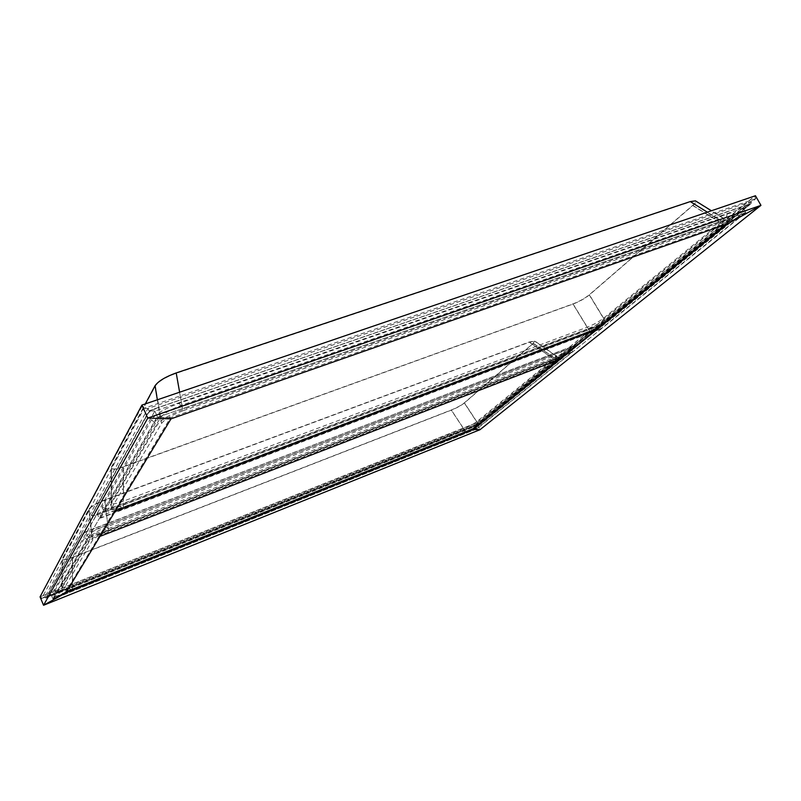 <?xml version="1.0" encoding="UTF-8"?>
<svg xmlns="http://www.w3.org/2000/svg" width="801" height="801" viewBox="0 0 801 801"><rect width="100%" height="100%" fill="white"/><g stroke="black" fill="none" stroke-linecap="round" stroke-linejoin="round"><path stroke-width="0.6" stroke-dasharray="4 3" d="M66.603 591.629L65.562 592.049L170.463 417.721L727.378 222.918L727.869 223.789L727.378 222.918L745.881 212.595L476.795 428.956L52.986 599.068L157.617 417.251L745.881 212.595L743.268 207.98L751.438 203.404L750.437 201.652L755.814 198.648L754.472 196.295L476.585 422.848L40.05 596.895L142.648 405.106L141.927 405.066L755.463 195.734L476.585 422.848L480.029 429.686L476.385 422.838L40.05 596.895M725.095 224.761L745.881 212.595L743.268 207.98L475.123 425.641L51.284 595.033L154.833 411.093L743.268 207.98L751.438 203.404L476.785 425.711L45.797 598.097L149.016 410.833L751.438 203.404L750.437 201.652L476.154 424.46L45.156 596.565L147.955 408.47L750.437 201.652L755.814 198.648L477.226 424.51L476.385 422.838L477.226 424.51L41.572 598.577L40.711 596.525L41.572 598.577L144.08 408.28L142.648 405.106L144.08 408.28L755.814 198.648L754.472 196.295L755.463 195.734M476.154 424.46L477.226 424.51L476.154 424.46L476.785 425.711L476.154 424.46M475.123 425.641L476.785 425.711L475.123 425.641L476.795 428.956L472.98 428.815L476.795 428.956L475.123 425.641M601.621 328.59L572.785 351.769L570.833 348.055L599.569 324.735L601.621 328.59L592.6 331.994L597.025 328.42L557.937 360.05M45.156 596.565L41.572 598.577L45.156 596.565L45.797 598.097L45.156 596.565M51.284 595.033L45.797 598.097L51.284 595.033L52.986 599.068L65.562 592.049L65.882 592.82L65.562 592.049L52.986 599.068L51.284 595.033M147.955 408.47L144.08 408.28L147.955 408.47L149.016 410.833L147.955 408.47M154.833 411.093L149.016 410.833L154.833 411.093L157.617 417.251L170.463 417.721L170.993 418.873L170.463 417.721L157.617 417.251L154.833 411.093M572.785 351.769L101.246 532.755L112.861 513.451L592.6 331.994L559.979 358.407L560.35 359.128M570.833 348.055L86.268 533.055L88.29 537.731L101.246 532.755L99.624 535.448L100.015 536.35M115.094 511.378L114.673 510.437L112.861 513.451L99.304 518.577L97.181 513.681L86.268 533.055M599.569 324.735L97.181 513.681M559.979 358.407L99.624 535.448M597.025 328.42L114.673 510.437M88.29 537.731L99.304 518.577M155.764 408.37L746.812 204.906L748.534 204.726L747.363 206.227L602.763 323.344L597.125 326.438L95.77 515.183L91.454 515.594L148.055 412.986C149.246 411.394 151.82 409.852 155.764 408.37L746.933 205.116L748.655 204.936L747.483 206.438L602.863 323.524L597.216 326.618L95.87 515.403L91.554 515.824L148.185 413.276C149.376 411.674 151.95 410.132 155.895 408.66M123.354 501.196C115.805 503.939 111.709 504.52 111.059 502.938L160.3 417.962C163.654 413.536 170.853 409.251 181.897 405.116L718.597 219.164L723.663 218.343C724.354 219.023 723.333 220.465 720.61 222.678L603.594 318.177C599.038 321.652 593.561 324.665 587.163 327.219L123.354 501.196L123.454 466.663L572.915 303.929C579.373 301.416 584.86 298.342 589.366 294.728L692.735 205.336C695.348 203.084 696.259 201.592 695.478 200.861M111.309 502.167L111.159 467.904C111.81 469.716 115.905 469.296 123.454 466.663M111.419 467.063L145.301 403.924M111.679 467.253L155.384 385.912C158.598 381.386 165.537 377.181 176.22 373.296L690.352 201.852L695.468 201.151C696.239 201.872 695.338 203.344 692.755 205.557L589.326 294.968C584.89 298.533 579.483 301.556 573.115 304.03L123.524 466.853C116.095 469.456 112.06 469.857 111.429 468.084L111.299 508.805L111.429 468.084M587.804 332.475L123.174 507.934C115.674 510.758 110.728 511.879 108.345 511.288L107.985 509.306L157.066 425.211C161.031 419.664 170.142 414.257 184.41 409.001L725.195 220.635C730.061 218.943 732.354 218.843 732.064 220.335L727.598 225.031L608.46 321.141C602.773 325.516 595.894 329.291 587.804 332.475L586.682 329.241L117.417 505.661C109.907 508.475 104.951 509.576 102.538 508.975L102.127 506.983L151.549 419.694C155.464 414.057 164.595 408.62 178.933 403.374L727.278 213.967C732.144 212.295 734.427 212.215 734.116 213.747L729.641 218.503L607.248 317.917C601.601 322.302 594.742 326.077 586.682 329.241M111.299 508.805C111.94 510.327 115.975 509.736 123.414 507.013L589.676 331.093C595.964 328.57 601.351 325.606 605.846 322.202L725.215 225.742C727.919 223.569 728.93 222.157 728.269 221.507L723.303 222.328L182.848 410.843L176.22 373.296M182.848 410.843C171.955 414.948 164.836 419.163 161.502 423.499L111.559 508.064M533.236 343.459L464.36 403.013C461.226 405.496 456.9 407.869 451.404 410.112L72.501 557.466C66.233 559.829 62.828 560.47 62.278 559.368L89.111 509.266C91.184 506.512 96.4 503.499 104.751 500.204L529.311 342.217L534.637 341.156L533.236 343.459L558.177 360.73L478.728 424.93C475.544 427.313 471.238 429.636 465.792 431.919L451.404 410.112M473.621 426.723L50.383 595.954L46.738 596.655L81.001 534.547L86.728 531.263L575.088 345.471L478.147 424.27L473.701 426.873L50.463 596.144L46.788 596.995L81.091 534.768L86.828 531.484L573.366 345.982L575.178 345.642L574.587 346.412L478.227 424.43L473.701 426.873M72.34 584.92C65.972 587.393 62.508 588.154 61.957 587.183L91.875 535.599C94.027 532.925 99.404 529.851 108.005 526.387L550.918 357.026L556.224 355.844L554.662 358.107L476.765 421.676C473.541 424.109 469.166 426.472 463.629 428.785L72.34 584.92L72.45 557.296L451.243 410.022C456.83 407.729 461.216 405.326 464.4 402.803L533.236 343.269L534.647 340.926L529.241 342.007L104.731 499.924C96.25 503.268 90.964 506.332 88.851 509.126L62.067 559.238C62.618 560.35 66.082 559.699 72.45 557.296M465.792 431.919L72.38 589.576C66.103 592.029 62.698 592.79 62.148 591.869L62.408 558.958M62.278 591.498L92.626 540.114C94.758 537.501 100.065 534.477 108.556 531.043L554.522 359.699L559.739 358.518L558.177 360.73M555.674 358.638C560.45 356.815 562.773 356.435 562.642 357.506L480.97 423.979C476.985 427.023 471.479 429.997 464.46 432.9L72.3 590.137C65.522 592.83 61.266 593.992 59.534 593.591L59.364 592.6L89.171 541.536C91.654 538.222 98.453 534.347 109.567 529.922L555.674 358.638L557.276 353.351C562.062 351.529 564.375 351.168 564.234 352.27L480.35 421.006C476.385 424.059 470.888 427.033 463.889 429.917L67.775 588.194C60.996 590.888 56.731 592.029 54.969 591.619L54.788 590.617L84.776 537.641C87.229 534.287 94.037 530.392 105.201 525.967L557.276 353.351M475.574 428.245L53.487 597.446L88.611 536.259L570.763 351.449L475.574 428.245L476.074 429.236L53.997 598.657L53.487 597.446M53.997 598.657L89.231 537.691L88.611 536.259M89.231 537.691L571.363 352.58L570.763 351.449M571.363 352.58L476.074 429.236M600.85 327.168L100.155 516.154L158.298 414.878L744.189 211.524L600.85 327.168L601.481 328.35L100.806 517.646L100.155 516.154M100.806 517.646L159.139 416.72L158.298 414.878M159.139 416.72L744.97 212.916L744.189 211.524M744.97 212.916L601.481 328.35M587.163 327.219L572.915 303.929M603.594 318.177L589.366 294.728M160.3 417.962L157.346 399.809M181.897 405.116L179.614 392.21M718.597 219.164L707.333 212.155M720.61 222.678L692.735 205.336M117.417 505.661L123.174 507.934M102.127 506.983L107.985 509.306M151.549 419.694L157.066 425.211M178.933 403.374L184.41 409.001M727.278 213.967L725.195 220.635M729.641 218.503L727.598 225.031M607.248 317.917L608.46 321.141M725.215 225.742L692.755 205.557M605.846 322.202L589.326 294.968M723.303 222.328L690.352 201.852M161.502 423.499L155.384 385.912M123.414 507.013L123.524 466.853M589.676 331.093L573.115 304.03M463.629 428.785L451.243 410.022M476.765 421.676L464.4 402.803M62.088 586.803L62.198 558.818M91.875 535.599L88.851 509.126M108.005 526.387L104.731 499.924M550.918 357.026L529.241 342.007M554.662 358.107L533.236 343.269M72.38 589.576L72.501 557.466M478.728 424.93L464.36 403.013M554.522 359.699L529.311 342.217M108.556 531.043L104.751 500.204M92.626 540.114L89.111 509.266M463.889 429.917L464.46 432.9M67.775 588.194L72.3 590.137M480.35 421.006L480.97 423.979M561.891 354.773L560.31 359.979M105.201 525.967L109.567 529.922M84.776 537.641L89.171 541.536M54.788 590.617L59.364 592.6M111.059 502.938L111.159 467.904M723.663 218.343L711.438 210.763M102.538 508.975L108.345 511.288M734.116 213.747L732.064 220.335M728.269 221.507L695.468 201.151M61.957 587.183L62.067 559.238M556.224 355.844L534.647 340.926M62.148 591.869L62.278 559.368M559.739 358.518L534.637 341.156M564.234 352.27L562.642 357.506M54.969 591.619L59.534 593.591"/><path stroke-width="1.2" d="M725.095 224.761L597.025 328.42L597.426 329.171L115.094 511.378L100.015 536.35L560.35 359.128L597.426 329.171M557.937 360.05L472.98 428.815L66.603 591.629M727.869 223.789L473.301 429.446L472.98 428.815L473.301 429.446L65.882 592.82L170.993 418.873L727.869 223.789L760.95 205.356L480.029 429.686L473.301 429.446L480.029 429.686L43.564 605.266L65.882 592.82L43.564 605.266L40.05 596.895L141.927 405.066L755.463 195.734L760.95 205.356L727.869 223.789M40.05 596.895L43.564 605.266L147.784 418.062L170.993 418.873L147.784 418.062L141.927 405.066L147.784 418.062L760.95 205.356L755.463 195.734M179.614 392.21L176.2 372.926C165.366 376.87 158.318 381.136 155.054 385.732L145.301 403.924M176.2 372.926L690.292 201.572L695.478 200.861L711.438 210.763M157.346 399.809L155.054 385.732M707.333 212.155L690.292 201.572"/></g></svg>
